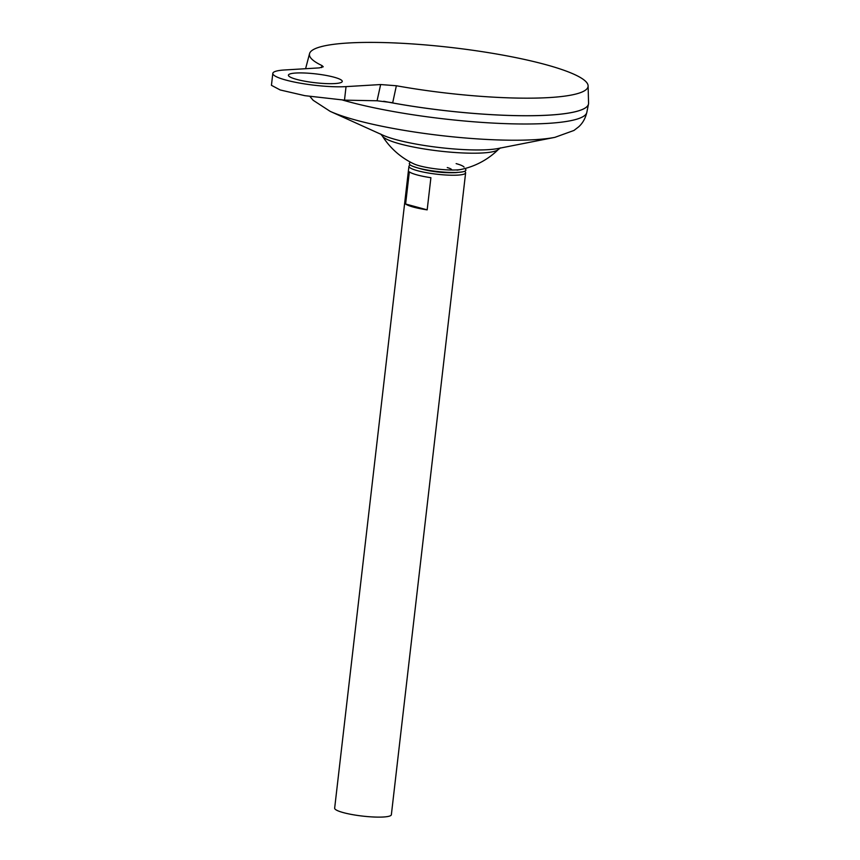 <?xml version="1.0" encoding="UTF-8"?>
<svg xmlns="http://www.w3.org/2000/svg" width="860" height="860" viewBox="0 0 860 860"><rect width="100%" height="100%" fill="white"/><g stroke="black" fill="none" stroke-linecap="round" stroke-linejoin="round"><path stroke-width="1.29" d="M457.047 170.162A74.927 74.927 0 0 0 498.381 149.447L498.381 149.447A58.889 9.621 6.6 0 1 482.761 152.951A58.889 9.621 6.6 0 1 400.04 143.921A58.889 9.621 6.6 0 1 382.388 136.03A74.927 74.927 0 0 0 413.821 163.851A26.617 4.354 6.6 0 0 419.54 165.829A26.617 4.354 6.6 0 0 456.929 169.904A26.617 4.354 6.6 0 0 461.422 169.366M410.5 162.185L409.661 162.927A28.498 4.655 6.6 0 0 412.499 166.174A28.498 4.655 6.6 0 0 458.036 172.376A28.498 4.655 6.6 0 0 462.175 171.925A28.498 4.655 6.6 0 0 465.69 169.409L465.045 168.495M451.532 170.011A14.265 2.333 6.6 0 0 447.254 167.582M464.077 167.13A26.617 4.354 6.6 0 0 456.144 163.626M295.894 73.025A27.111 4.429 -173.4 0 1 325.617 75.336A27.111 4.429 -173.4 0 1 342.269 81.41A27.111 4.429 -173.4 0 1 334.787 83.57A27.111 4.429 -173.4 0 1 305.063 81.259A27.111 4.429 -173.4 0 1 288.412 75.185A27.111 4.429 -173.4 0 1 295.894 73.025M410.381 165.055A28.541 4.665 6.6 0 0 408.93 166.292A28.541 4.665 6.6 0 0 426.463 172.688A28.541 4.665 6.6 0 0 457.746 175.118A28.541 4.665 6.6 0 0 465.625 172.849A28.541 4.665 6.6 0 0 464.497 171.323M430.903 177.697L427.173 209.861A28.541 4.665 -173.4 0 1 405.608 204.003L409.338 171.839A28.541 4.665 6.6 0 0 430.903 177.697M408.93 166.292L334.658 808.163A28.541 4.665 6.6 0 0 352.191 814.57A28.541 4.665 6.6 0 0 383.485 817A28.541 4.665 6.6 0 0 391.364 814.732L465.625 172.849M383.754 101.286A142.663 23.306 6.6 0 0 549.11 115.122A142.696 23.317 6.6 0 0 588.487 104.081A142.696 23.317 6.6 0 0 588.541 103.759M383.689 101.276A142.696 23.317 6.6 0 0 549.131 115.132A142.663 23.306 6.6 0 0 586.122 107.36M348.182 43A140.245 22.908 6.6 0 0 309.546 53.642A140.245 22.908 6.6 0 0 321.984 65.575L323.252 66.779L319.243 67.897L284.638 69.972A42.806 6.998 -173.4 0 0 272.813 73.38A42.806 6.998 -173.4 0 0 299.108 82.979A42.806 6.998 -173.4 0 0 346.042 86.623L380.647 84.549L396.363 85.753A140.245 22.908 6.6 0 0 549.357 97.567A140.245 22.908 6.6 0 0 588.111 85.871A140.245 22.908 6.6 0 0 500.445 54.685A140.245 22.908 6.6 0 0 348.182 43M384.065 101.329A142.696 23.317 6.6 0 0 549.142 115.1A142.696 23.317 6.6 0 0 588.562 103.2L588.111 85.871M396.363 85.753L392.708 102.716L377.067 100.77L380.647 84.549M321.522 67.628L321.984 65.575M405.608 204.003L427.173 209.861M272.813 73.38L271.438 85.312L280.188 89.967L304.881 95.675L344.484 100.147L377.067 100.77M342.731 100.093A141.997 23.198 6.6 0 0 547.659 123.388A141.997 23.198 6.6 0 0 586.821 112.391L588.487 104.081M554.872 137.353L498.176 148.49A65.22 10.653 6.6 0 1 487.824 149.683A65.22 10.653 6.6 0 1 382.808 135.138L330.154 111.348A127.044 20.758 6.6 0 0 534.716 139.675A127.044 20.758 6.6 0 0 554.872 137.353L573.964 130.451L578.565 126.915C582.607 123.345 585.359 118.508 586.821 112.391M344.484 100.147L346.042 86.623M462.175 171.925L455.993 172.634C440.535 173.225 426.044 171.075 412.499 166.174M330.154 111.348L313.137 100.276L309.998 96.546M498.381 149.447L500.509 147.888M309.546 53.642L305.59 68.714M382.388 136.03L380.668 134.02"/></g></svg>
